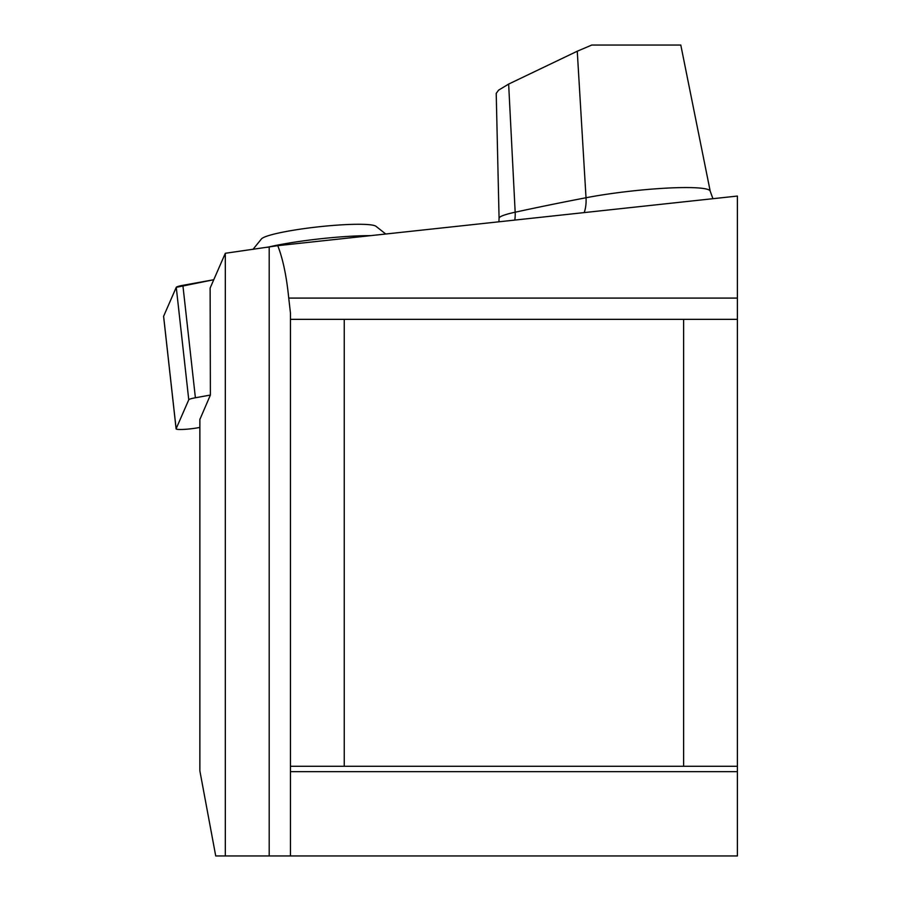 <?xml version="1.0" encoding="UTF-8"?>
<svg xmlns="http://www.w3.org/2000/svg" width="901" height="901" viewBox="0 0 901 901"><rect width="100%" height="100%" fill="white"/><g stroke="black" fill="none" stroke-linecap="round" stroke-linejoin="round"><path stroke-width="1.35" d="M199.876 419.461L210.383 395.055L195.393 397.769A14.236 1.599 173.7 0 0 188.76 399.785L176.123 428.73A14.236 1.599 173.7 0 0 176.1 428.831A14.236 1.599 173.7 0 0 183.466 429.417A14.236 1.599 173.7 0 0 197.747 427.806L199.842 427.423M199.876 419.111L199.876 770.907L215.722 855.95L225.318 855.95L225.318 253.282L210.124 288.061L210.383 395.055M199.876 770.096L199.876 770.907M577.259 51.222L508.648 84.075L498.568 90.168L496.214 93.377L499.075 218.245A51.503 5.811 -6.3 0 1 515.169 212.208A714.977 80.606 -6.3 0 1 586.022 197.747A78.792 8.886 -6.3 0 1 666.751 188.118A78.792 8.886 -6.3 0 1 710.202 191.158L680.796 45.05L591.754 45.05L577.259 51.222L586.022 197.747A28.686 16.409 79.1 0 1 584.197 212.591M683.611 766.289L344.25 766.289L344.25 319.348L683.611 319.348L683.611 766.289L737.401 766.289L737.401 319.348L683.611 319.348M225.318 855.95L290.46 855.95L290.46 771.673L737.401 771.673L737.401 766.289M344.25 766.289L290.46 766.289L290.46 771.673M290.46 766.289L290.46 313.052L288.737 298.085L737.401 298.085L737.401 196.058L277.756 245.669C282.903 258.812 286.563 276.28 288.737 298.085M290.46 319.348L344.25 319.348M737.401 319.348L737.401 298.085M290.46 855.95L737.401 855.95L737.401 771.673M225.318 253.282L277.756 245.669M370.593 235.645A71.731 8.086 173.7 0 0 328.933 237.909A71.731 8.086 173.7 0 0 266.989 247.381M385.741 234.012L375.942 226.275A58.013 6.544 173.7 0 0 325.768 226.083A58.013 6.544 173.7 0 0 261.38 239.024L253.001 249.363M163.633 316.488A14.236 1.599 -6.3 0 1 163.599 316.386A14.236 1.599 -6.3 0 1 163.61 316.274L176.258 287.34A14.236 1.599 -6.3 0 1 182.88 285.324L213.774 279.727L176.247 287.34L163.61 316.274L176.123 428.73M508.648 84.075L515.169 212.208A28.686 19.281 77.7 0 1 514.775 220.081M269.196 855.95L269.196 247.065M188.76 399.785L176.258 287.34M182.88 285.324L195.393 397.769M199.842 770.501L199.842 419.292M712.928 198.704L710.202 191.158M499.075 218.245L498.929 221.792M176.1 428.831L163.599 316.386"/></g></svg>
